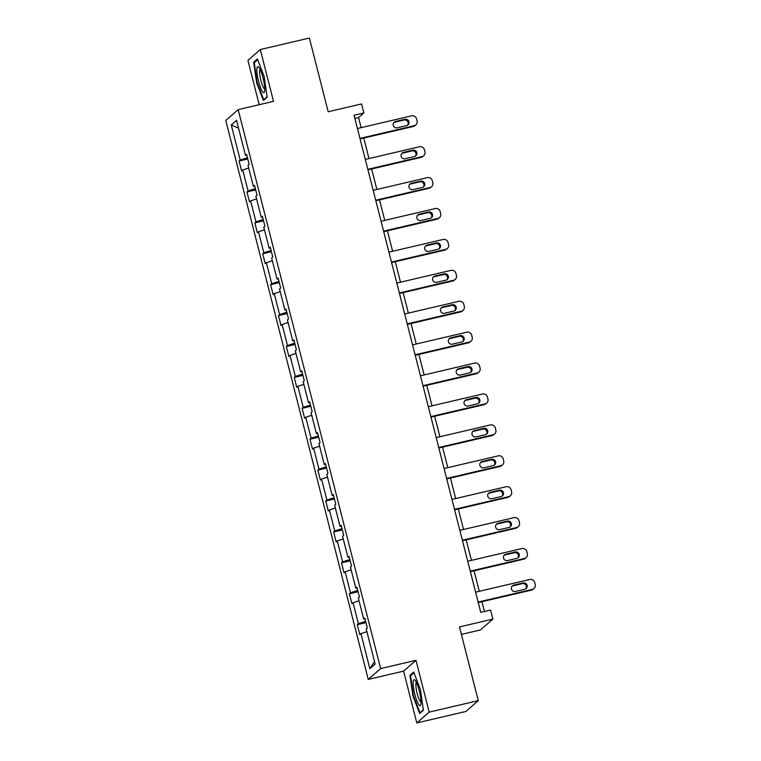 <?xml version="1.0" encoding="UTF-8"?>
<svg xmlns="http://www.w3.org/2000/svg" width="761" height="761" viewBox="0 0 761 761"><rect width="100%" height="100%" fill="white"/><g stroke="black" fill="none" stroke-linecap="round" stroke-linejoin="round"><path stroke-width="1.14" d="M415.982 660.31L403.596 671.135L416.8 722.95L429.194 712.125L415.982 660.31L380.643 668.586L238.164 109.632L273.513 101.356L260.3 49.541L247.915 60.366L259.216 104.704M260.3 49.541L309.394 38.05L328.181 111.762L361.561 103.943L363.863 112.961L354.046 115.253L480.762 612.386L490.579 610.094L492.871 619.102L459.492 626.921L478.279 700.634L465.894 711.459L416.8 722.95M429.194 712.125L478.279 700.634M461.404 634.398L480.486 629.937L492.871 619.102M403.596 671.135L368.248 679.411L225.77 120.457L238.164 109.632M366.888 631.659L360.914 633.609L359.791 634.588L357.27 624.686L365.965 622.65M374.517 661.575L369.856 668.681L360.914 633.609M380.643 668.586L368.248 679.411M365.632 621.337L358.393 623.706L357.27 624.686M358.393 623.706L353.037 602.702L351.915 603.682L349.385 593.77L358.089 591.735M357.746 590.422L350.507 592.79L349.385 593.77M350.507 592.79L345.161 571.787L344.039 572.767L341.508 562.864L350.203 560.828M349.87 559.516L342.631 561.884L341.508 562.864M342.631 561.884L337.275 540.881L336.153 541.861L333.632 531.958L342.326 529.922M341.993 528.6L334.754 530.978L333.632 531.958M334.754 530.978L329.399 509.975L328.276 510.954L325.756 501.042L334.45 499.007M334.117 497.694L326.878 500.063L325.756 501.042M326.878 500.063L321.523 479.059L320.4 480.039L317.87 470.136L326.574 468.101M326.231 466.788L318.992 469.156L317.87 470.136M318.992 469.156L313.646 448.153L312.524 449.133L309.993 439.221L318.688 437.185M318.355 435.872L311.116 438.241L309.993 439.221M311.116 438.241L305.76 417.237L304.638 418.227L302.117 408.315L310.811 406.279M310.478 404.966L303.239 407.335L302.117 408.315M303.239 407.335L297.884 386.331L296.761 387.311L294.241 377.408L302.935 375.373M302.602 374.06L295.363 376.429L294.241 377.408M295.363 376.429L290.008 355.425L288.885 356.405L286.355 346.493L295.059 344.457M294.716 343.144L287.477 345.513L286.355 346.493M287.477 345.513L282.131 324.509L281.009 325.489L278.478 315.587L287.173 313.551M286.84 312.238L279.601 314.607L278.478 315.587M279.601 314.607L274.245 293.603L273.123 294.583L270.602 284.671L279.297 282.635M278.964 281.323L271.725 283.691L270.602 284.671M271.725 283.691L266.369 262.697L265.247 263.677L262.726 253.765L271.42 251.729M271.087 250.417L263.848 252.785L262.726 253.765M263.848 252.785L258.493 231.782L257.37 232.761L254.84 222.859L263.544 220.823M263.201 219.51L255.962 221.879L254.84 222.859M255.962 221.879L250.616 200.875L249.494 201.855L246.964 191.943L255.658 189.908M255.325 188.595L248.086 190.963L246.964 191.943M248.086 190.963L242.73 169.96L241.608 170.94L239.087 161.037L247.782 159.001M247.449 157.689L240.21 160.057L239.087 161.037M240.21 160.057L231.268 124.985L236.557 120.362L245.499 155.434L246.621 154.454L249.151 164.357L248.029 165.337L253.375 186.34L254.497 185.361L257.028 195.273L255.905 196.252L261.261 217.256L262.383 216.276L264.904 226.179L263.782 227.159L269.137 248.162L270.26 247.182L272.78 257.085L271.658 258.065L277.014 279.068L278.136 278.088L280.666 288L279.544 288.98L284.89 309.984L286.012 309.004L288.543 318.907L287.42 319.886L292.776 340.89L293.898 339.91L296.419 349.822L295.297 350.802L300.652 371.806L301.775 370.816L304.295 380.728L303.173 381.708L308.528 402.712L309.651 401.732L312.181 411.634L311.059 412.614L316.405 433.618L317.527 432.638L320.058 442.55L318.935 443.53L324.291 464.533L325.413 463.554L327.934 473.456L326.811 474.436L332.167 495.44L333.289 494.46L335.81 504.372L334.688 505.352L340.043 526.346L341.166 525.366L343.696 535.278L342.574 536.258L347.929 557.261L349.042 556.281L351.572 566.184L350.45 567.164L355.806 588.167L356.928 587.188L359.449 597.1L358.326 598.079L363.682 619.083L364.804 618.103L367.325 628.006L366.212 628.986L375.144 664.058L369.856 668.681M365.023 618.94L363.682 619.083M359.011 600.743L353.037 602.702M357.137 588.034L355.806 588.167M351.125 569.837L345.161 571.787M349.261 557.119L347.929 557.261M343.249 538.931L337.275 540.881M341.385 526.212L340.043 526.346M335.373 508.015L329.399 509.975M333.508 495.306L332.167 495.44M327.496 477.109L321.523 479.059M325.622 464.391L324.291 464.533M319.61 446.193L313.646 448.153M317.746 433.485L316.405 433.618M311.734 415.287L305.76 417.237M309.87 402.579L308.528 402.712M303.858 384.381L297.884 386.331M301.993 371.663L300.652 371.806M295.981 353.465L290.008 355.425M294.107 340.757L292.776 340.89M288.096 322.559L282.131 324.509M286.231 309.841L284.89 309.984M280.219 291.644L274.245 293.603M278.355 278.935L277.014 279.068M272.343 260.738L266.369 262.697M270.469 248.029L269.137 248.162M264.467 229.832L258.493 231.782M262.593 217.113L261.261 217.256M256.581 198.916L250.616 200.875M254.716 186.207L253.375 186.34M248.704 168.01L242.73 169.96M246.84 155.292L245.499 155.434M361.114 127.648L358.555 117.594L363.863 112.961M484.453 611.521L481.951 601.704M479.297 591.297L474.074 570.798M471.42 560.381L466.189 539.891M463.535 529.475L458.312 508.976M455.658 498.569L450.436 478.07M447.782 467.654L442.56 447.154M439.906 436.747L434.674 416.248M432.02 405.832L426.797 385.342M424.143 374.926L418.921 354.426M416.267 344.02L411.045 323.52M408.391 313.104L403.159 292.605M400.505 282.198L395.282 261.698M392.628 251.282L387.406 230.792M384.752 220.376L379.52 199.877M376.866 189.47L371.644 168.971M368.99 158.554L363.768 138.055M354.854 118.459L358.555 117.594M238.554 128.181L231.268 124.985M267.159 97.218L264.153 76.461L257.408 58.977L253.679 62.231L256.685 82.987L263.43 100.471L267.159 97.218M413.68 672.02L409.941 675.283L412.947 696.03L419.692 713.523L423.42 710.26L420.414 689.504L413.68 672.02M257.228 82.863L256.685 82.987M255.211 61.879L253.679 62.231M411.473 674.921L409.941 675.283M413.489 695.906L412.947 696.03M357.423 128.514L411.606 115.824A4.109 4.014 48.9 0 1 416.543 118.868L417.047 120.847A4.109 4.014 48.9 0 1 414.127 125.736L359.943 138.416M360.077 138.921L413.29 126.469L414.127 125.736M404.985 119.268A3.291 3.206 -131.1 0 1 407.963 124.909A3.291 3.206 -131.1 0 1 406.602 125.603L397.175 127.81A3.291 3.206 -131.1 0 1 394.208 122.169A3.291 3.206 -131.1 0 1 395.558 121.475L404.985 119.268L404.148 120A3.291 3.206 -131.1 0 1 407.506 125.242M393.817 122.569A3.291 3.206 -131.1 0 1 394.721 122.207L404.148 120M415.82 124.871L414.983 125.594A4.109 4.014 -131.1 0 1 413.29 126.469M365.299 159.42L419.482 146.74A4.109 4.014 48.9 0 1 424.419 149.784L424.923 151.762A4.109 4.014 48.9 0 1 422.003 156.642L367.829 169.332M367.953 169.836L421.166 157.375L422.003 156.642M412.871 150.174A3.291 3.206 -131.1 0 1 415.839 155.824A3.291 3.206 -131.1 0 1 414.479 156.519L405.061 158.726A3.291 3.206 -131.1 0 1 402.084 153.075A3.291 3.206 -131.1 0 1 403.444 152.381L412.871 150.174L412.024 150.906A3.291 3.206 -131.1 0 1 415.382 156.148M401.703 153.475A3.291 3.206 -131.1 0 1 402.607 153.113L412.024 150.906M423.696 155.777L422.859 156.509A4.109 4.014 -131.1 0 1 421.166 157.375M373.175 190.336L427.359 177.646A4.109 4.014 48.9 0 1 432.296 180.69L432.8 182.669A4.109 4.014 48.9 0 1 429.889 187.558L375.706 200.238M375.829 200.742L429.052 188.281L429.889 187.558M420.747 181.08A3.291 3.206 -131.1 0 1 423.715 186.73A3.291 3.206 -131.1 0 1 422.365 187.425L412.938 189.632A3.291 3.206 -131.1 0 1 409.97 183.981A3.291 3.206 -131.1 0 1 411.32 183.287L420.747 181.08L419.91 181.812A3.291 3.206 -131.1 0 1 423.268 187.063M409.58 184.39A3.291 3.206 -131.1 0 1 410.483 184.019L419.91 181.812M431.582 186.683L430.745 187.415A4.109 4.014 -131.1 0 1 429.052 188.281M259.063 67.529A13.356 2.568 -103.2 0 0 258.797 67.196A13.356 2.568 -103.2 0 0 257.351 75.301A13.356 2.568 -103.2 0 0 262.564 91.739A13.356 2.568 -103.2 0 0 264.524 91.672A13.356 2.568 -103.2 0 0 263.43 79.544A13.356 2.568 -103.2 0 0 259.063 67.529M260.157 69.432A10.112 1.941 -103.2 0 0 260.348 77.974A10.112 1.941 -103.2 0 0 263.934 88.381A10.112 1.941 -103.2 0 0 264.752 89.066M267.101 96.79L263.725 99.739L257.199 82.787L254.279 62.687L257.694 59.7M264.467 99.567L263.725 99.739M415.325 680.572A13.356 2.568 -103.2 0 0 415.059 680.239A13.356 2.568 -103.2 0 0 413.623 688.344A13.356 2.568 -103.2 0 0 418.835 704.781A13.356 2.568 -103.2 0 0 420.785 704.715A13.356 2.568 -103.2 0 0 419.692 692.586A13.356 2.568 -103.2 0 0 415.325 680.572M416.419 682.474A10.112 1.941 -103.2 0 0 416.609 691.017A10.112 1.941 -103.2 0 0 420.196 701.423A10.112 1.941 -103.2 0 0 421.014 702.108M423.363 709.832L419.986 712.781L413.461 695.839L410.55 675.73L413.955 672.753M420.738 712.61L419.986 712.781M381.061 221.242L435.235 208.552A4.109 4.014 48.9 0 1 440.172 211.596L440.676 213.584A4.109 4.014 48.9 0 1 437.765 218.464L383.582 231.144M383.715 231.658L436.928 219.197L437.765 218.464M428.624 211.996A3.291 3.206 -131.1 0 1 431.592 217.636A3.291 3.206 -131.1 0 1 430.241 218.331L420.814 220.538A3.291 3.206 -131.1 0 1 417.846 214.897A3.291 3.206 -131.1 0 1 419.197 214.202L428.624 211.996L427.787 212.728A3.291 3.206 -131.1 0 1 431.145 217.969M417.456 215.296A3.291 3.206 -131.1 0 1 418.36 214.935L427.787 212.728M439.458 217.598L438.621 218.331A4.109 4.014 -131.1 0 1 436.928 219.197M388.938 252.148L443.121 239.468A4.109 4.014 48.9 0 1 448.058 242.512L448.562 244.49A4.109 4.014 48.9 0 1 445.642 249.37L391.458 262.06M391.592 262.564L444.805 250.103L445.642 249.37M436.5 242.902A3.291 3.206 -131.1 0 1 439.478 248.552A3.291 3.206 -131.1 0 1 438.117 249.247L428.69 251.453A3.291 3.206 -131.1 0 1 425.722 245.803A3.291 3.206 -131.1 0 1 427.073 245.109L436.5 242.902L435.663 243.634A3.291 3.206 -131.1 0 1 439.021 248.876M425.332 246.212A3.291 3.206 -131.1 0 1 426.236 245.841L435.663 243.634M447.335 248.505L446.498 249.237A4.109 4.014 -131.1 0 1 444.805 250.103M396.814 283.063L450.997 270.374A4.109 4.014 48.9 0 1 455.934 273.418L456.438 275.396A4.109 4.014 48.9 0 1 453.518 280.286L399.344 292.966M399.468 293.47L452.681 281.018L453.518 280.286M444.386 273.817A3.291 3.206 -131.1 0 1 447.354 279.458A3.291 3.206 -131.1 0 1 445.994 280.153L436.576 282.36A3.291 3.206 -131.1 0 1 433.599 276.719A3.291 3.206 -131.1 0 1 434.959 276.024L444.386 273.817L443.549 274.55A3.291 3.206 -131.1 0 1 446.897 279.791M433.218 277.118A3.291 3.206 -131.1 0 1 434.122 276.757L443.549 274.55M455.211 279.411L454.374 280.143A4.109 4.014 -131.1 0 1 452.681 281.018M404.69 313.97L458.873 301.289A4.109 4.014 48.9 0 1 463.81 304.333L464.315 306.312A4.109 4.014 48.9 0 1 461.404 311.192L407.221 323.882M407.344 324.386L460.567 311.924L461.404 311.192M452.262 304.723A3.291 3.206 -131.1 0 1 455.23 310.374A3.291 3.206 -131.1 0 1 453.879 311.068L444.453 313.275A3.291 3.206 -131.1 0 1 441.485 307.625A3.291 3.206 -131.1 0 1 442.835 306.93L452.262 304.723L451.425 305.456A3.291 3.206 -131.1 0 1 454.783 310.697M441.095 308.024A3.291 3.206 -131.1 0 1 441.998 307.663L451.425 305.456M463.097 310.326L462.26 311.059A4.109 4.014 -131.1 0 1 460.567 311.924M412.576 344.876L466.75 332.196A4.109 4.014 48.9 0 1 471.687 335.24L472.2 337.218A4.109 4.014 48.9 0 1 469.28 342.098L415.097 354.788M415.23 355.292L468.443 342.83L469.28 342.098M460.139 335.63A3.291 3.206 -131.1 0 1 463.107 341.28A3.291 3.206 -131.1 0 1 461.756 341.974L452.329 344.181A3.291 3.206 -131.1 0 1 449.361 338.531A3.291 3.206 -131.1 0 1 450.712 337.836L460.139 335.63L459.302 336.362A3.291 3.206 -131.1 0 1 462.659 341.613M448.971 338.94A3.291 3.206 -131.1 0 1 449.875 338.569L459.302 336.362M470.973 341.232L470.136 341.965A4.109 4.014 -131.1 0 1 468.443 342.83M420.453 375.791L474.636 363.102A4.109 4.014 48.9 0 1 479.573 366.146L480.077 368.134A4.109 4.014 48.9 0 1 477.157 373.014L422.973 385.694M423.106 386.198L476.319 373.746L477.157 373.014M468.015 366.545A3.291 3.206 -131.1 0 1 470.992 372.186A3.291 3.206 -131.1 0 1 469.632 372.88L460.205 375.087A3.291 3.206 -131.1 0 1 457.237 369.446A3.291 3.206 -131.1 0 1 458.598 368.752L468.015 366.545L467.178 367.278A3.291 3.206 -131.1 0 1 470.536 372.519M456.847 369.846A3.291 3.206 -131.1 0 1 457.751 369.485L467.178 367.278M478.85 372.148L478.013 372.88A4.109 4.014 -131.1 0 1 476.319 373.746M428.329 406.697L482.512 394.017A4.109 4.014 48.9 0 1 487.449 397.061L487.953 399.04A4.109 4.014 48.9 0 1 485.033 403.92L430.859 416.609M430.983 417.114L484.196 404.652L485.033 403.92M475.901 397.451A3.291 3.206 -131.1 0 1 478.869 403.102A3.291 3.206 -131.1 0 1 477.508 403.796L468.091 406.003A3.291 3.206 -131.1 0 1 465.114 400.353A3.291 3.206 -131.1 0 1 466.474 399.658L475.901 397.451L475.064 398.184A3.291 3.206 -131.1 0 1 478.422 403.425M464.733 400.762A3.291 3.206 -131.1 0 1 465.637 400.391L475.064 398.184M486.726 403.054L485.889 403.787A4.109 4.014 -131.1 0 1 484.196 404.652M436.205 437.613L490.388 424.923A4.109 4.014 48.9 0 1 495.325 427.967L495.83 429.946A4.109 4.014 48.9 0 1 492.919 434.835L438.736 447.516M438.859 448.02L492.082 435.568L492.919 434.835M483.777 428.367A3.291 3.206 -131.1 0 1 486.745 434.008A3.291 3.206 -131.1 0 1 485.394 434.702L475.967 436.909A3.291 3.206 -131.1 0 1 473 431.268A3.291 3.206 -131.1 0 1 474.35 430.574L483.777 428.367L482.94 429.099A3.291 3.206 -131.1 0 1 486.298 434.341M472.61 431.668A3.291 3.206 -131.1 0 1 473.513 431.297L482.94 429.099M494.612 433.96L493.775 434.693A4.109 4.014 -131.1 0 1 492.082 435.568M444.091 468.519L498.265 455.839A4.109 4.014 48.9 0 1 503.202 458.873L503.715 460.862A4.109 4.014 48.9 0 1 500.795 465.742L446.612 478.431M446.745 478.935L499.958 466.474L500.795 465.742M491.654 459.273A3.291 3.206 -131.1 0 1 494.621 464.923A3.291 3.206 -131.1 0 1 493.271 465.618L483.844 467.825A3.291 3.206 -131.1 0 1 480.876 462.174A3.291 3.206 -131.1 0 1 482.227 461.48L491.654 459.273L490.816 460.005A3.291 3.206 -131.1 0 1 494.174 465.247M480.486 462.574A3.291 3.206 -131.1 0 1 481.39 462.212L490.816 460.005M502.488 464.876L501.651 465.608A4.109 4.014 -131.1 0 1 499.958 466.474M451.967 499.425L506.151 486.745A4.109 4.014 48.9 0 1 511.088 489.789L511.592 491.768A4.109 4.014 48.9 0 1 508.671 496.648L454.488 509.337M454.621 509.841L507.834 497.38L508.671 496.648M499.53 490.179A3.291 3.206 -131.1 0 1 502.507 495.83A3.291 3.206 -131.1 0 1 501.147 496.524L491.72 498.731A3.291 3.206 -131.1 0 1 488.752 493.08A3.291 3.206 -131.1 0 1 490.113 492.386L499.53 490.179L498.693 490.912A3.291 3.206 -131.1 0 1 502.051 496.153M488.372 493.489A3.291 3.206 -131.1 0 1 489.275 493.118L498.693 490.912M510.365 495.782L509.528 496.514A4.109 4.014 -131.1 0 1 507.834 497.38M459.844 530.341L514.027 517.651A4.109 4.014 48.9 0 1 518.964 520.695L519.468 522.683A4.109 4.014 48.9 0 1 516.548 527.563L462.374 540.243M462.498 540.748L515.711 528.296L516.548 527.563M507.416 521.095A3.291 3.206 -131.1 0 1 510.384 526.736A3.291 3.206 -131.1 0 1 509.033 527.43L499.606 529.637A3.291 3.206 -131.1 0 1 496.629 523.996A3.291 3.206 -131.1 0 1 497.989 523.302L507.416 521.095L506.579 521.827A3.291 3.206 -131.1 0 1 509.937 527.069M496.248 524.396A3.291 3.206 -131.1 0 1 497.152 524.034L506.579 521.827M518.251 526.698L517.404 527.421A4.109 4.014 -131.1 0 1 515.711 528.296M467.72 561.247L521.903 548.567A4.109 4.014 48.9 0 1 526.84 551.611L527.344 553.589A4.109 4.014 48.9 0 1 524.434 558.469L470.25 571.159M470.374 571.663L523.597 559.202L524.434 558.469M515.292 552.001A3.291 3.206 -131.1 0 1 518.26 557.651A3.291 3.206 -131.1 0 1 516.909 558.346L507.482 560.553A3.291 3.206 -131.1 0 1 504.514 554.902A3.291 3.206 -131.1 0 1 505.865 554.208L515.292 552.001L514.455 552.733A3.291 3.206 -131.1 0 1 517.813 557.975M504.124 555.302A3.291 3.206 -131.1 0 1 505.028 554.94L514.455 552.733M526.127 557.604L525.29 558.336A4.109 4.014 -131.1 0 1 523.597 559.202M475.606 592.163L529.78 579.473A4.109 4.014 48.9 0 1 534.726 582.517L535.23 584.496A4.109 4.014 48.9 0 1 532.31 589.385L478.127 602.065M478.26 602.569L531.473 590.108L532.31 589.385M523.168 582.916A3.291 3.206 -131.1 0 1 526.146 588.557A3.291 3.206 -131.1 0 1 524.786 589.252L515.359 591.459A3.291 3.206 -131.1 0 1 512.391 585.808A3.291 3.206 -131.1 0 1 513.742 585.123L523.168 582.916L522.331 583.639A3.291 3.206 -131.1 0 1 525.689 588.89M512.001 586.217A3.291 3.206 -131.1 0 1 512.904 585.846L522.331 583.639M534.003 588.51L533.166 589.242A4.109 4.014 -131.1 0 1 531.473 590.108M395.558 121.475L394.721 122.207M403.444 152.381L402.607 153.113M411.32 183.287L410.483 184.019M419.197 214.202L418.36 214.935M427.073 245.109L426.236 245.841M434.959 276.024L434.122 276.757M442.835 306.93L441.998 307.663M450.712 337.836L449.875 338.569M458.598 368.752L457.751 369.485M466.474 399.658L465.637 400.391M474.35 430.574L473.513 431.297M482.227 461.48L481.39 462.212M490.113 492.386L489.275 493.118M497.989 523.302L497.152 524.034M505.865 554.208L505.028 554.94M513.742 585.123L512.904 585.846"/></g></svg>
